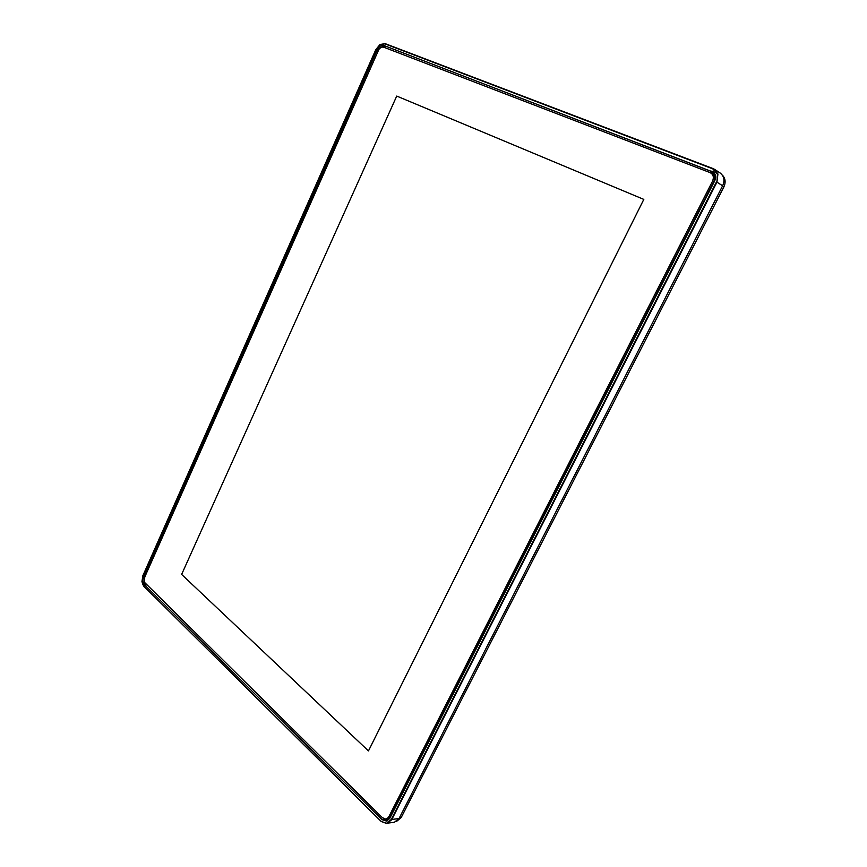 <?xml version="1.0" encoding="UTF-8"?>
<svg xmlns="http://www.w3.org/2000/svg" width="867" height="867" viewBox="0 0 867 867"><rect width="100%" height="100%" fill="white"/><g stroke="black" fill="none" stroke-linecap="round" stroke-linejoin="round"><path stroke-width="1.3" d="M379.974 44.661L385.197 43.653L713.053 168.577L714.603 169.368L717.941 173.985L716.944 182.157L717.41 174.039L712.717 168.837L384.872 43.838L379.974 44.661L375.92 49.614L142.871 575.905L142.004 581.703L144.139 586.71L142.481 583.881M375.92 49.614L379.963 44.607M714.592 169.368L712.717 168.837M714.603 169.368L720.293 173.097C724.183 176.326 724.964 180.564 722.634 185.787L716.944 182.157L391.678 819.748L386.899 823.574L381.101 821.439L386.628 823.26L391.234 819.564L716.456 181.918M386.628 823.26L394.377 822.274L399.069 818.481L722.634 185.787M381.079 821.352L144.28 586.71M384.872 43.838L386.812 44.575M144.02 586.45L381.122 821.212M378.175 50.481L377.199 49.874L143.684 576.945L144.789 576.967M377.199 49.874C379.042 46.395 381.296 44.943 383.962 45.507L713.964 172.457M713.162 172.078L383.962 45.507M711.861 171.059L713.357 171.904C715.871 174.354 716.305 177.356 714.679 180.921L389.771 818.426L386.649 821.136L382.141 819.683L383.864 819.239M146.436 584.943L144.561 584.911L382.141 819.683M144.561 584.911C142.849 582.765 142.567 580.11 143.684 576.945M383.171 46.59L385.652 46.569M387.56 820.789L384.233 819.423M714.939 180.282L715.058 176.716M710.051 172.598L710.929 171.969L712.208 172.652C714.896 174.928 715.405 177.984 713.736 181.832L390.096 816.952L386.812 819.694L382.293 817.592C384.905 819.716 387.126 819.348 388.958 816.486L712.511 181.225C714.137 177.193 713.324 174.321 710.051 172.598L383.821 47.241L384.645 46.785C382.78 46.222 380.949 46.97 379.161 49.04M390.009 817.949L387.137 819.618M383.821 47.241C382.13 46.731 380.494 47.447 378.901 49.365L144.746 577.064L144.486 582.321L382.293 817.592M146.165 584.683L145.515 584.033M145.808 584.672L144.561 582.516M384.352 46.948L385.23 47.143L384.645 46.785M368.464 750.909L643.813 199.399L396.728 96.074L181.626 574.431L368.464 750.909L643.813 199.399L396.728 96.074L181.626 574.431L368.464 750.909M712.446 172.836L712.696 172.999C714.928 174.776 715.665 177.269 714.885 180.488M722.504 175.275C725.484 178.483 725.907 182.438 723.772 187.164L401.193 817.527L396.696 821.298M386.899 823.574L381.101 821.439M399.069 818.481L391.234 819.564M390.573 816.844L388.958 816.486M712.511 181.225L714.083 182.07M723.772 187.164L722.417 186.221M399.373 817.884L401.193 817.527M385.176 43.643L380.006 44.499L375.834 49.592L142.827 575.796L141.939 581.746L144.041 586.666M387.473 819.553L386.812 819.694"/></g></svg>
